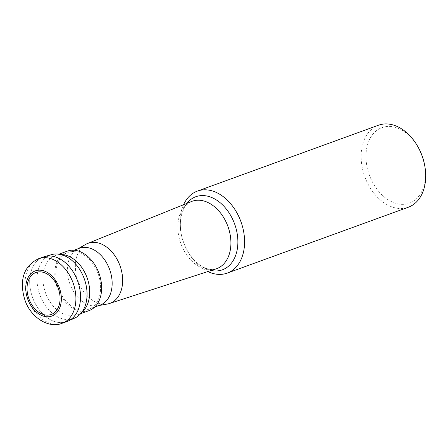 <?xml version="1.0" encoding="UTF-8"?>
<svg xmlns="http://www.w3.org/2000/svg" width="448" height="448" viewBox="0 0 448 448"><rect width="100%" height="100%" fill="white"/><g stroke="black" fill="none" stroke-linecap="round" stroke-linejoin="round"><path stroke-width="0.34" stroke-dasharray="2.24 1.68" d="M43.361 256.995A34.356 23.996 -110 0 0 32.413 297.091A34.356 23.996 -110 0 0 66.853 321.569M51.632 254.61A33.818 23.621 -110 0 0 39.704 294.442A33.818 23.621 -110 0 0 74.721 318.086M67.99 321.11A34.356 23.996 70 0 1 32.413 297.091A34.356 23.996 70 0 1 44.531 256.614M67.39 251.121A31.662 22.114 -110 0 0 57.305 288.07A31.662 22.114 -110 0 0 89.04 310.626M98.196 274.002A30.251 21.129 70 0 1 88.558 309.305A30.251 21.129 70 0 1 58.234 287.75A30.251 21.129 70 0 1 67.872 252.448A30.251 21.129 70 0 1 98.196 274.002M79.43 248.242A30.251 21.129 -110 0 0 77.106 249.323A30.251 21.129 -110 0 0 69.787 283.545A30.251 21.129 -110 0 0 97.636 305.766A30.251 21.129 -110 0 0 100.111 305.105M107.324 304.041A31.954 22.316 70 0 1 77.907 280.571A31.954 22.316 -110 0 1 85.635 244.423M207.855 271.555A43.635 30.475 70 0 1 187.611 251.222A43.635 30.475 70 0 1 183.478 242.021A43.635 30.475 70 0 1 181.093 233.313A43.635 30.475 70 0 1 183.546 204.725M378.493 125.222A43.635 30.475 -110 0 0 364.588 176.142A43.635 30.475 -110 0 0 408.324 207.228M418.466 147.767A40.197 28.073 -110 0 0 379.31 128.806A40.197 28.073 -110 0 0 369.169 174.518A40.197 28.073 -110 0 0 406.308 204.019A40.197 28.073 -110 0 0 424.463 164.27M62.233 323.249A34.356 23.996 70 0 1 27.793 298.771A34.356 23.996 70 0 1 38.741 258.675M81.827 312.245A31.662 22.114 70 0 1 77.106 314.966A31.662 22.114 70 0 1 45.371 292.41A31.662 22.114 70 0 1 55.462 255.461A31.662 22.114 70 0 1 60.833 254.52M181.093 233.313L181.294 234.343C179.738 225.736 180.118 218.31 182.454 212.055C184.716 207.424 184.929 205.111 191.542 201.499A35.868 25.049 -110 0 0 180.684 243.135A35.868 25.049 -110 0 0 216.059 268.89C213.438 269.416 212.33 270.334 205.705 268.251C198.733 265.574 192.528 259.594 187.102 250.303A38.881 27.154 70 0 1 183.422 242.099A38.881 27.154 70 0 1 181.294 234.343A38.881 27.154 70 0 1 186.76 203.431M211.154 270.486A38.881 27.154 70 0 1 187.102 250.303L187.611 251.222M80.662 313.673L77.106 314.966C78.966 314.272 83.619 312.581 86.38 301.482M71.232 259.84C61.964 253.098 57.322 254.811 55.462 255.461L59.018 254.167M74.004 250.219L67.872 252.448M94.685 307.076L88.558 309.305M97.636 305.766L98.907 305.542M77.106 249.323L78.226 248.679"/><path stroke-width="0.67" d="M77.801 281.473A34.356 23.996 -110 0 0 43.361 256.995L38.741 258.675A34.356 23.996 70 0 1 73.175 283.153A34.356 23.996 70 0 1 62.233 323.249L66.853 321.569A34.356 23.996 -110 0 0 77.801 281.473A34.356 23.996 70 0 1 67.99 321.11L74.721 318.086A33.818 23.621 -110 0 0 86.38 301.482A33.818 23.621 -110 0 0 84.375 279.076A33.818 23.621 -110 0 0 71.232 259.84A33.818 23.621 -110 0 0 51.632 254.61L44.531 256.614A34.356 23.996 70 0 1 77.801 281.473M28.806 298.558A22.333 15.596 -110 0 0 51.01 314.535A22.333 15.596 -110 0 0 58.302 288.411A22.333 15.596 -110 0 0 36.098 272.434A22.333 15.596 -110 0 0 28.806 298.558M80.662 313.673L89.04 310.626A31.662 22.114 -110 0 0 99.126 273.683A31.662 22.114 -110 0 0 67.39 251.121L59.018 254.167M94.685 307.076L100.111 305.105A30.251 21.129 -110 0 0 109.749 269.797A30.251 21.129 -110 0 0 79.43 248.242L74.004 250.219M78.226 248.679L85.635 244.423A31.954 22.316 -110 0 1 87.584 243.477A31.954 22.316 -110 0 1 120.114 266.05A31.954 22.316 70 0 1 109.418 303.514A31.954 22.316 70 0 1 107.324 304.041L98.907 305.542M183.546 204.725A43.635 30.475 70 0 1 197.383 191.1A43.635 30.475 70 0 1 241.119 222.186A43.635 30.475 70 0 1 227.214 273.106A43.635 30.475 70 0 1 207.855 271.555M227.214 273.106L408.324 207.228A43.635 30.475 -110 0 0 424.614 165.015A43.635 30.475 -110 0 0 422.223 156.307A43.635 30.475 -110 0 0 418.096 147.101A43.635 30.475 -110 0 0 378.493 125.222L197.383 191.1M424.614 165.015L424.463 164.27A40.197 28.073 -110 0 0 422.268 156.251A40.197 28.073 -110 0 0 418.466 147.767L418.096 147.101M59.438 288.019A24.052 16.794 70 0 1 51.582 316.154A24.052 16.794 70 0 1 27.67 298.95A24.052 16.794 70 0 1 35.526 270.816A24.052 16.794 70 0 1 59.438 288.019M60.833 254.52A31.662 22.114 70 0 1 87.192 278.023A31.662 22.114 70 0 1 81.827 312.245M109.418 303.514L216.059 268.89A35.868 25.049 -110 0 0 228.066 226.834A35.868 25.049 -110 0 0 191.542 201.499L87.584 243.477M186.76 203.431A38.881 27.154 70 0 1 234.786 224.431A38.881 27.154 70 0 1 211.154 270.486M38.741 258.675C20.983 266.93 20.082 284.586 24.886 299.869C30.386 317.246 48.731 328.933 62.233 323.249M86.279 301.974L86.38 301.482M71.232 259.84L70.84 259.526"/></g></svg>
